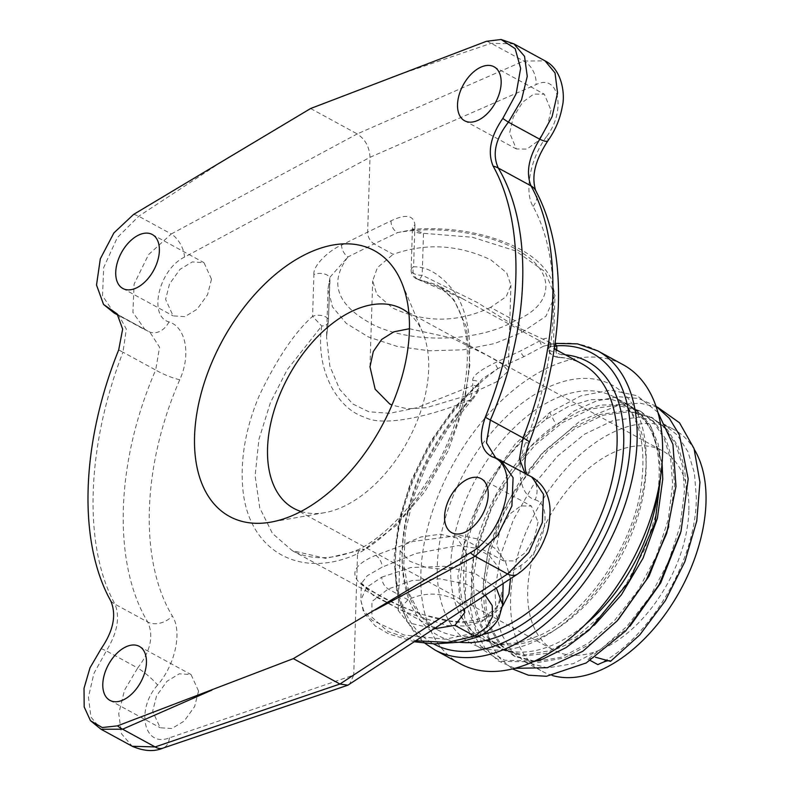 <?xml version="1.0" encoding="UTF-8"?>
<svg xmlns="http://www.w3.org/2000/svg" width="790" height="790" viewBox="0 0 790 790"><rect width="100%" height="100%" fill="white"/><g stroke="black" fill="none" stroke-linecap="round" stroke-linejoin="round"><path stroke-width="0.59" stroke-dasharray="3.95 2.96" d="M310.618 108.516L357.228 133.915L523.701 61.037L545.041 60.85M513.885 43.865L491.173 43.302L392.077 77.035M554.62 346.405A4.691 2.429 1.8 0 1 548.843 343.867A4.691 2.429 1.8 0 1 549.05 343.206C549.741 337.676 546.789 336.836 540.172 340.668L520.956 350.74L495.221 362.719C479.421 370.421 471.946 376.386 472.795 380.622L472.637 385.629L416.962 407.739L389.529 413.318L368.752 411.748L352.873 404.016L339.69 389.351L329.845 366.106L326.547 336.935L328.334 321.254A9.539 4.938 -178.2 0 0 328.472 320.513A9.539 4.938 -178.2 0 0 322.903 315.812A9.539 4.938 -178.2 0 0 312.593 316.385L313.906 274.495A9.539 4.938 1.8 0 1 324.216 273.923A9.539 4.938 1.8 0 1 329.786 278.623A9.539 4.938 1.8 0 1 329.657 279.364L328.057 288.715L332.432 306.836L346.306 323.396L368.456 336.975L396.975 346.375L429.395 350.79L462.861 349.832L494.55 343.571L521.519 332.59L545.93 316.237L554.965 295.845L551.697 279.818C543.727 263.04 527.394 252.227 512.187 245.275C482.325 232.122 449.184 226.799 412.765 229.307L423.499 233.307L472.529 237.276L515.751 250.963L545.061 271.78L554.965 295.845L553.454 344.065L515.475 326.29L477.012 302.353L422.186 275.197C420.32 278.85 418.73 280.144 417.426 279.068C413.456 276.372 412.183 272.293 413.604 266.832A9.539 4.938 -178.2 0 0 411.136 269.992A9.539 4.938 -178.2 0 0 422.186 275.197L423.499 233.307A9.539 4.938 1.8 0 1 412.459 228.103A9.539 4.938 1.8 0 1 414.928 224.923C413.792 215.166 405.843 213.794 391.08 220.815L367.646 232.112L369.997 157.319L536.025 84.629C558.905 72.996 566.489 110.709 546.522 136.65A18.921 4.385 -144.4 0 1 547.895 140.768M546.522 136.65C530.455 157.97 523.977 191.595 533.013 206.397C562.836 259.821 559.873 354.157 525.587 442.676C515.268 468.134 519.869 495.676 535.106 499.813A18.921 15.573 109.2 0 0 529.201 475.876L531.976 477.101M535.106 499.813C554.126 504.425 543.836 551.924 520.916 565.354L353.723 675.104L357.534 553.741C298.906 580.699 246.648 549.633 242.589 485.81C240.555 456.669 246.174 426.482 259.436 395.237C277.211 358.255 294.927 331.978 312.593 316.395L321.718 326.003C326.023 325.638 328.235 324.058 328.334 321.254L330.101 277.063L347.975 256.928C328.334 283.304 337.123 306.095 374.341 325.302C413.545 344.035 478.938 341.873 515.07 320.76C519.139 323.475 521.282 327.416 521.519 332.59M414.928 224.923L413.604 266.832C428.19 266.388 442.42 275.601 456.304 294.482C469.527 316.859 472.953 347.501 466.574 386.399C455.425 453.43 407.314 527.443 357.534 553.741L360.171 548.823C344.391 555.617 329.756 558.51 316.267 557.503C307.379 556.822 299.38 554.54 292.26 550.65L272.451 533.467L259.762 507.901L255.121 475.827L258.883 439.497L270.476 402.475L287.135 369.799L321.718 326.003C318.587 348.143 321.876 368.525 331.573 387.13C340.52 402.999 351.58 413.042 364.743 417.278C384.681 427.854 436.011 414.434 469.586 400.046A151.344 90.445 -61.4 0 0 437.206 629.66A151.344 90.445 -61.4 0 0 482.562 634.528M551.015 110.254L547.431 125.906L537.97 141.025L526.91 149.093L516.354 148.964L509.649 132.908L513.233 117.256L522.704 102.137L533.764 94.069L544.32 94.188L551.015 110.254M538.079 522.131L534.494 537.773L525.024 552.891L513.964 560.959L503.408 560.841L496.713 544.774L500.297 529.122L509.757 514.014L520.817 505.936L531.374 506.064L538.079 522.131M391.08 220.815A9.539 6.379 -115.7 0 0 397.528 232.616L413.96 229.337L412.439 227.737L411.136 269.992M328.275 322.162A9.539 9.539 0 0 0 328.472 320.513L329.786 278.623L328.057 288.715L326.547 336.935L328.334 321.254M554.392 347.936L553.454 344.065L548.892 348.212L549.05 343.206M555.627 349.466L557.128 357.09C551.479 355.559 548.734 352.607 548.892 348.212A4.691 2.429 1.8 0 0 548.685 348.874L548.754 342.613L550.877 343.926L554.965 344.035M462.239 298.561C447.683 290.424 432.94 284.054 418.009 279.443L462.318 298.6L554.274 348.755M472.795 380.622A4.691 2.429 1.8 0 1 478.819 383.12L478.661 388.137A4.691 2.429 -178.2 0 0 472.637 385.629C473.378 388.591 472.361 393.39 469.586 400.046A4.691 1.639 -135.3 0 0 471.689 400.352L447.851 428.832L428.042 461.716L413.545 496.89L405.29 532.075L403.779 564.949L409.022 593.31L420.478 615.272L437.206 629.66L292.26 550.65L325.747 558.412L364.457 549.287L360.171 548.823M478.819 383.17A4.691 2.429 1.8 0 1 477.437 384.779L477.279 389.796A4.691 2.429 -178.2 0 0 478.661 388.186M540.163 340.668A4.691 3.92 59.4 0 0 543.52 346.188L524.125 356.557L497.967 368.545L482.334 378.904L477.437 384.779A165.574 98.948 -61.4 0 0 433.542 643.86M597.744 350.879A170.265 101.752 118.6 0 0 543.52 346.188L555.054 343.354M497.976 368.545A4.691 1.501 -113.6 0 1 495.221 362.719M460.215 663.748A170.265 101.752 118.6 0 1 429.8 519.889A170.265 101.752 118.6 0 1 546.275 368.634A170.265 101.752 -61.4 0 1 623.192 364.753M597.882 664.617C648.639 640.305 696.573 560.791 696.316 497.344L694.42 472.963L687.942 451.722L677.257 435.033L662.869 423.529L639.624 417.061L612.892 420.655L584.59 434.174L557.434 456.265L532.825 485.81L513.451 519.642L500.524 555.291L495.014 589.992L496.1 613.978L501.699 634.587L511.505 650.832L525.192 662.02L547.579 667.925L573.313 663.649L600.805 649.252L626.934 626.351L650.19 596.351L668.409 561.917L680.121 525.893L684.486 490.896L682.58 466.426L676.112 445.264L665.536 428.703L651.039 417.081L627.309 410.583L600.558 414.365L572.207 428.091L545.001 450.428L520.867 479.57L501.601 513.243L488.645 549.05L483.194 583.543L484.29 607.589L489.988 628.425L499.853 644.591L513.362 655.572L535.817 661.477L561.463 657.201L588.432 643.188L614.561 620.496L637.925 590.584L656.174 556.427L668.192 519.869L672.665 484.448L670.769 460.066L664.291 438.835L653.606 422.146L639.219 410.632L621.108 404.678L600.598 405.043L578.448 411.807L556.042 424.586C510.538 455.553 472.943 523.612 471.363 577.095L472.45 601.081L478.039 621.69L487.855 637.945L501.541 649.133L523.889 655.029L549.623 650.763L577.105 636.394L603.244 613.504L626.539 583.464L644.749 549.03L656.46 513.026L660.835 477.999L658.929 453.529L652.471 432.387L641.885 415.807L627.388 404.184L623.557 402.298L638.488 411.146L650.17 425.119L658.09 443.713L661.842 466.169M594.317 625.236L570.36 643.011L546.216 653.478L523.464 655.947L503.467 650.18L489.948 639.189L480.083 623.024L474.385 602.187L473.289 578.152L478.74 543.648L491.696 507.842L510.962 474.168L535.097 445.027L562.302 422.699L590.653 408.963L617.405 405.181L641.144 411.679L655.631 423.302L666.207 439.862L672.675 461.034L674.581 485.495L668.686 526.772M618.224 619.676L591.878 643.169L564.06 658.021L537.97 662.534L515.287 656.618L501.601 645.43L491.795 629.186L486.196 608.577L485.119 584.59L490.62 549.899L503.546 514.241L522.921 480.409L547.529 450.863L574.686 428.782L602.987 415.254L629.729 411.659L652.965 418.127L667.352 429.632L678.037 446.32L684.515 467.562L686.411 491.943L680.506 533.22M630.015 626.164L587.977 659.216L595.403 657.201M552.487 675.539A137.648 82.259 118.6 0 1 542.414 671.411A137.648 82.259 118.6 0 1 510.597 598.484A137.648 82.259 118.6 0 1 570.518 463.947A137.648 82.259 118.6 0 1 674.176 429.691A137.648 82.259 118.6 0 1 694.38 449.559M657.981 491.301A137.648 82.259 -61.4 0 0 627.3 404.134L614.245 397.024C638.804 411.363 647.593 442.696 640.581 491.015C630.706 549.633 585.281 614.314 540.242 635.2L519.84 642.566L501.285 644.117L482.483 638.735A137.648 82.259 -61.4 0 0 544.665 635.604A137.648 82.259 -61.4 0 0 638.833 513.322A137.648 82.259 -61.4 0 0 614.245 397.024A137.648 82.259 -61.4 0 0 552.062 400.155A137.648 82.259 -61.4 0 0 457.894 522.437A137.648 82.259 -61.4 0 0 482.483 638.735L495.528 645.855A137.648 82.259 118.6 0 0 557.71 642.724A137.648 82.259 -61.4 0 0 585.42 624.416M627.3 404.134A137.648 82.259 -61.4 0 0 623.557 402.298M657.645 407.265L640.285 403.236L621.167 404.194L580.403 420.715L541.071 454.398L508.701 500.376L487.815 552.032L481.298 601.921L489.968 642.853L499.665 658.04L512.493 668.923M655.947 406.1L638.389 398.427L618.284 396.689L596.499 400.955L573.955 411.047L530.446 446.627L495.113 497.236L473.891 554.096L470.297 607.362L475.382 629.679L484.813 647.78L498.154 660.855L514.813 668.34M657.892 412.311L637.135 395.741L610.719 390.102L580.769 395.859L549.712 412.499L515.149 444.069L486.373 485.1L466.564 530.9L457.894 576.246L461.291 615.943L476.281 645.45L501.097 661.378L532.845 661.882M534.672 661.042L504.613 660.223L480.666 646.042L465.162 620.101L459.533 585.114L464.244 544.705L478.671 503.033L501.225 464.372L529.478 432.624L546.137 419.184L568.543 406.406L590.693 399.651L611.203 399.286L629.314 405.231L651.424 427.597L662.089 463.276M610.512 661.358L609.999 661.062M495.528 645.855A137.648 82.259 118.6 0 1 529.478 432.624M688.85 511.021A113.513 67.831 118.6 0 1 639.446 621.957A113.513 67.831 118.6 0 1 553.968 650.21A113.513 67.831 118.6 0 1 527.73 590.081A113.513 67.831 118.6 0 1 577.144 479.135A113.513 67.831 118.6 0 1 662.622 450.883A113.513 67.831 118.6 0 1 688.85 511.021M408.914 313.442A113.513 67.831 118.6 0 1 422.788 332.728A113.513 67.831 118.6 0 1 428.674 369.197A113.513 67.831 118.6 0 1 345.062 505.798A113.513 67.831 118.6 0 1 324.71 512.661A113.513 67.831 118.6 0 1 300.98 511.456M457.055 538.03L440.119 534.228L420.981 536.963L405.872 543.352L400.076 550.788L409.793 561.226L426.649 567.674L445.639 569.551L460.718 564.149L466.633 552.882L457.055 538.03M464.263 609.08L455.129 599.462C439.477 592.253 423.776 592.352 408.005 599.768L398.2 610.463L407.867 622.648L434.174 628.83M408.005 599.768L388.216 588.985C384.157 586.269 382.005 582.329 381.758 577.154L366.501 587.444L360.852 600.232L363.598 612.418L375.201 625.937L388.71 633.916L414.444 641.776M479.273 636.444L481.643 631.605L445.066 639.229L403.957 634.972L372.307 620.318L363.617 610.542L360.852 600.232L361.385 583.514L373.788 595.838L404.243 611.687L447.031 625.552L466.298 626.065L481.959 621.631L496.91 608.507L503.2 587.967C502.944 596.065 500.1 603.145 494.698 609.218L484.468 616.733A9.539 5.836 63.9 0 0 484.468 616.733A9.539 5.836 63.9 0 0 481.959 621.631M481.643 631.605L496.979 619.242L502.677 604.696M496.308 588.046L475.382 573.688L444.553 566.292L410.79 567.536L381.758 577.154M503.112 583.573L498.737 567.576L489.168 555.479L475.748 548.171L458.279 545.564L416.004 553.474L382.074 567.19L367.261 575.732L361.385 583.514L361.237 582.576C360.675 581.272 359.657 584.975 385.194 598.346C396.787 604.508 409.803 610.058 424.23 614.995L450.665 621.019C463.937 622.56 475.205 621.138 484.477 616.733A9.539 5.836 63.9 0 1 488.931 617.138L502.588 606.216M510.468 578.744L505.432 561.493L494.51 547.954L479.362 539.284L459.829 535.363L412.795 541.476L375.615 555.37C348.39 566.904 347.975 579.327 374.371 592.628C398.861 608.369 463.898 634.074 488.931 617.138M417.426 279.068L437.137 284.874L453.914 299.696L466.357 326.882L469.991 364.17L463.73 406.85L448.177 450.784L424.842 491.736L395.997 525.686L364.457 549.287M313.906 274.495C312.652 265.134 330.684 249.294 341.527 245.137A9.539 5.263 63.5 0 0 347.975 256.928L374.085 243.913L393.183 254.321C425.81 242.737 458.368 244.584 490.867 259.871L506.716 272.866L510.933 285.2L506.242 296.615L490.56 307.399L515.07 320.76C553.119 305.463 556.466 273.893 522.062 252.82C493.098 233.682 439.013 224.874 397.528 232.616L374.085 243.913C370.036 241.207 367.883 237.276 367.646 232.112L341.527 245.137M184.524 257.115A18.921 10.082 61.7 0 0 171.262 233.978L357.228 133.915C365.257 139.257 369.513 147.058 369.997 157.319L184.524 257.115C159.076 269.193 147.829 316.148 168.981 321.915C185.966 327.001 191.121 354.917 179.755 379.743C141.963 466.337 139 560.673 172.329 616.022C182.451 631.447 175.321 664.745 157.566 685.078A18.921 3.417 39.6 0 0 137.707 667.985L124.534 690.124L118.737 713.656L121.482 733.752L132.226 746.264M198.557 691.072L194.626 706.537L184.159 721.112L171.894 728.518L160.163 727.758L152.658 711.257L156.588 695.793L167.055 681.217L179.32 673.811L191.052 674.571L198.557 691.072M211.503 279.206L207.572 294.66L197.105 309.236L184.84 316.642L173.109 315.882L165.604 299.38L169.534 283.916L180.002 269.351L192.266 261.934L203.998 262.705L211.503 279.206M490.56 307.399C457.815 322.804 425.188 323.021 392.689 308.051L376.85 294.482L372.673 280.855L377.423 267.622L393.183 254.321M409.447 328.719L452.107 338.09L487.845 355.757L502.559 364.289L508.237 371.142L496.387 381.935L466.949 395.583L426.393 407.699L407.363 408.825L391.949 405.072M114.145 313.028L102.512 295.825L103.697 267.534L117.285 237.662L138.734 216.243L228.626 157.23M118.698 349.881A28.381 3.93 -159.2 0 0 122.963 352.192L126.341 329.104L118.678 315.032L117.759 314.588M110.807 601.002A28.381 21.715 151.8 0 0 115.044 604.222C83.049 546.67 86.189 447.012 122.963 352.192L155.679 370.026C115.488 462.476 112.318 563.063 147.76 622.056C153.931 635.861 150.584 651.167 137.707 667.985L106.354 650.891C117.276 633.007 120.169 617.454 115.044 604.222L147.76 622.056A18.921 13.894 -30.1 0 0 172.329 616.022M101.15 648.728A28.381 6.577 -144.4 0 1 106.354 650.891L93.941 673.416L88.431 697.096L90.959 717.073L101.011 729.249M500.702 460.057L495.646 457.766M495.656 457.766A28.381 21.903 -69.8 0 1 497.858 458.783L524.955 473.279M533.013 206.397A18.921 14.477 151.8 0 0 535.689 190.568M525.587 442.676A18.921 2.627 -159.2 0 0 529.28 442.479M157.566 685.078C135.446 709.864 144.037 748.1 169.416 737.84L353.723 675.104L349.516 684.397M179.755 379.743A18.921 3.2 23.1 0 1 155.679 370.026L159.56 347.215L149.833 332.067A18.921 14.605 -69.8 0 1 148.283 331.356L118.668 315.032M168.981 321.915A18.921 14.605 -69.8 0 1 149.833 332.067L117.957 314.825M133.589 214.436A28.381 16.896 -123.3 0 1 138.734 216.243L171.262 233.978L148.5 254.686L134.112 284.114L132.908 312.396L145.311 330.013L118.332 315.309M486.433 41.297A28.381 17.686 -108.8 0 1 491.173 43.302L523.701 61.037A18.921 12.966 66.4 0 1 536.025 84.629M565.462 354.829A156.035 93.25 -61.4 0 0 561.907 354.562A4.691 3.614 -87.3 0 1 558.372 357.445L558.372 357.445A4.691 3.614 -87.3 0 1 557.128 357.09A151.344 90.445 -61.4 0 1 582.082 363.894C575.001 360.033 567.101 357.88 558.372 357.445C551.924 356.379 548.695 353.525 548.685 348.884A4.691 2.429 1.8 0 0 551.538 351.224A4.691 2.429 1.8 0 0 556.683 350.829L556.703 350.059M561.907 354.562C558.51 354.197 556.772 352.952 556.683 350.829M477.279 389.796C477.456 391.386 475.58 394.398 471.65 398.851A4.691 1.639 -135.3 0 1 471.689 400.352L472.459 399.543C477.269 393.39 479.342 389.589 478.661 388.137M471.65 398.851A156.035 93.25 -61.4 0 0 402.327 549.86A156.035 93.25 -61.4 0 0 459.504 642.221M434.757 649.874A170.265 101.752 118.6 0 1 400.51 520.867A170.265 101.752 118.6 0 1 497.967 368.545M524.125 356.557A4.691 2.874 -116.1 0 1 520.956 350.74M537.753 640.068A147.108 87.917 -61.4 0 0 646.111 463.019A147.108 87.917 -61.4 0 0 545.653 388.433A147.108 87.917 -61.4 0 0 437.295 565.482A147.108 87.917 -61.4 0 0 537.753 640.068M587.977 659.216L590.327 660.499M546.137 419.184L549.712 412.499L556.042 424.586M485.307 595.265L466.268 584.106L440.03 578.853L412.054 580.601L388.216 588.985L371.942 601.545L371.873 617.168L388.018 631.556L415.955 640.789M375.615 555.37A9.539 5.836 -116.1 0 1 382.074 567.19M520.916 565.354A18.921 11.267 -123.3 0 1 517.292 574.261M169.416 737.84A18.921 11.791 -108.8 0 1 162.918 748.15M478.819 383.12L454.26 407.699L430.066 442.291L411.235 480.518L398.97 519.968L394.042 558.184L396.827 592.846L407.265 621.829L424.921 643.258M513.362 655.572L515.287 656.628M501.541 649.133L503.467 650.18M525.192 662.02L542.414 671.411M609.208 660.618L610.206 661.161M651.039 417.081L652.965 418.127M639.219 410.632L641.134 411.679M662.869 423.529L674.176 429.691M627.388 404.184L629.314 405.24M293.781 508.385L553.968 650.21M400.076 550.788L398.2 610.463M466.633 552.882L464.757 612.556M462.318 298.6L437.137 284.874L450.893 296.596C457.993 305.414 462.871 317.363 465.537 332.452C469.665 357.702 466.693 386.458 456.62 418.71C439.329 474.395 398.95 528.174 359.875 548.961M369.977 366.797L372.673 280.855M508.237 371.142L510.933 285.2M402.446 309.058L662.622 450.883M324.71 512.661L270.763 522.15M422.788 332.728L401.537 282.257M118.678 315.032L117.127 313.877M526.92 474.356L495.765 457.835M109.899 700.355L160.163 727.758M139.326 646.378L191.052 674.571M122.845 288.488L173.109 315.882M152.273 234.502L203.998 262.695M411.136 270.012A9.539 9.539 0 0 0 418.009 279.443M464.629 120.771L516.354 148.974M494.056 66.785L544.32 94.188M451.683 532.648L503.408 560.841M481.11 478.661L531.374 506.064"/><path stroke-width="1.19" d="M293.337 658.633L117.522 725.852L102.246 727.541L90.475 720.697L84.184 706.941L84.017 688.357L89.981 667.876L101.15 648.728C113.424 630.805 116.644 614.896 110.807 601.002C77.736 541.93 80.817 443.773 118.698 349.881L122.648 329.104L117.127 313.877L103.549 304.446L96.518 285.042L100.32 258.814L113.898 232.922L133.589 214.436L310.618 108.516L486.433 41.297L501.107 39.5L515.159 48.644L520.63 68.394L516.137 93.773L502.805 118.421C490.521 136.354 487.302 152.263 493.148 166.147C526.219 225.219 523.138 323.367 485.257 417.268C478.345 437.413 480.656 450.616 492.17 456.857C521.143 465.034 505.679 533.438 470.366 552.714L293.337 658.633L339.937 684.031L347.906 685.187L162.918 748.15A18.921 11.791 -108.8 0 1 162.908 748.15A18.921 11.791 -108.8 0 1 155.136 746.935L339.937 684.031L507.575 573.994L528.836 552.467L542.315 522.536L543.49 494.244L531.976 477.111C543.619 484.31 549.652 495.399 550.077 510.36C549.643 522.19 548.221 530.722 545.781 535.966C539.481 552.822 529.981 565.591 517.292 574.261L517.292 574.261A18.921 11.267 -123.3 0 1 507.575 573.994L475.047 556.259L497.621 535.452L511.9 505.956L513.095 477.674L500.702 460.057M146.436 662.662A30.741 18.368 118.6 0 1 133.046 692.712A30.741 18.368 118.6 0 1 109.899 700.355A30.741 18.368 118.6 0 1 102.799 684.071A30.741 18.368 118.6 0 1 116.179 654.031A30.741 18.368 118.6 0 1 139.326 646.378A30.741 18.368 118.6 0 1 146.436 662.662M159.373 250.786A30.741 18.368 118.6 0 1 145.992 280.835A30.741 18.368 118.6 0 1 122.845 288.488A30.741 18.368 118.6 0 1 115.735 272.204A30.741 18.368 118.6 0 1 129.125 242.155A30.741 18.368 118.6 0 1 152.273 234.502A30.741 18.368 118.6 0 1 159.373 250.786M501.156 83.078A30.741 18.368 118.6 0 1 487.776 113.118A30.741 18.368 118.6 0 1 464.629 120.771A30.741 18.368 118.6 0 1 457.529 104.487A30.741 18.368 118.6 0 1 470.909 74.438A30.741 18.368 118.6 0 1 494.056 66.785A30.741 18.368 118.6 0 1 501.156 83.078M488.22 494.945A30.741 18.368 118.6 0 1 474.839 524.995A30.741 18.368 118.6 0 1 451.683 532.648A30.741 18.368 118.6 0 1 444.582 516.364A30.741 18.368 118.6 0 1 457.963 486.314A30.741 18.368 118.6 0 1 481.11 478.661A30.741 18.368 118.6 0 1 488.22 494.945M297.909 513.016A151.344 90.445 118.6 0 1 270.763 522.15A151.344 90.445 118.6 0 1 195.969 419.273A151.344 90.445 118.6 0 1 306.046 254.133A151.344 90.445 118.6 0 1 401.537 282.257A151.344 90.445 118.6 0 1 297.909 513.016M502.805 118.421A28.381 5.115 39.6 0 0 508.434 122.164L521.499 99.965L527.256 76.403L524.53 56.327L513.885 43.865L501.107 39.5M545.041 60.85L555.034 72.957L557.562 92.924L552.101 116.644L539.777 139.247C528.707 157.082 525.775 172.625 530.989 185.857C562.914 242.925 559.755 343.512 523.069 437.897L519.465 458.723L524.955 473.279M513.885 43.865L545.051 60.86C562.707 69.559 565.215 95.778 562.312 106.413C560.169 118.757 555.37 130.212 547.895 140.768A18.921 4.385 -144.4 0 1 539.787 139.247L508.434 122.164C495.399 138.931 492.012 154.218 498.273 168.033L530.989 185.857A18.921 14.477 151.8 0 1 535.689 190.558L535.689 190.558C543.174 204.6 548.813 220.232 552.615 237.435C557.385 259.1 559.261 282.524 558.263 307.715C556.387 351.274 546.729 396.195 529.28 442.479A18.921 2.627 -159.2 0 0 523.069 437.897L490.353 420.063C530.544 327.09 533.675 227.431 498.273 168.033A28.381 20.846 -30.1 0 0 493.148 166.147M554.274 348.755L582.082 363.894A151.344 90.445 -61.4 0 1 604.123 506.904A151.344 90.445 -61.4 0 1 482.562 634.528M554.965 344.035L556.841 345.813A4.691 2.429 1.8 0 1 554.62 346.405M597.744 350.879L623.192 364.753A170.265 101.752 -61.4 0 1 653.606 508.612A170.265 101.752 -61.4 0 1 537.131 659.867A170.265 101.752 118.6 0 1 460.215 663.748L434.757 649.874A170.265 101.752 118.6 0 0 511.673 645.993A170.265 101.752 118.6 0 0 628.159 494.738A170.265 101.752 118.6 0 0 597.744 350.879L577.569 343.887L555.054 343.354M668.686 526.772L648.995 576.246L618.224 619.676M662.089 463.276L662.761 479.046L657.408 518.181L643.06 558.165L621.394 594.84L594.317 625.236M680.506 533.22L660.687 582.941L630.015 626.164M694.38 449.559A137.648 82.259 118.6 0 1 705.983 502.608A137.648 82.259 118.6 0 1 651.928 630.825A137.648 82.259 118.6 0 1 552.487 675.539M585.42 624.416A137.648 82.259 -61.4 0 0 657.981 491.301M595.403 657.201L610.512 661.358L639.782 634.913L665.318 600.706L684.881 561.631L696.77 520.975L699.93 482.176L694.035 448.513L679.538 422.828L657.645 407.265M512.493 668.923L528.382 675.193L546.433 676.28L586.21 662.948L625.769 630.855L659.058 584.748L681 531.473L688.189 478.947L679.439 434.984L669.367 418.325L655.947 406.1M514.813 668.34L547.302 667.708L582.832 651.256L617.178 620.851L646.289 579.979L666.701 533.359L675.973 486.354L672.942 444.395L657.892 412.311M610.512 661.358C609.732 659.828 605.525 660.914 597.882 664.617L590.327 660.499M532.845 661.882L542.562 659.176L534.672 661.042M661.842 466.169L655.048 522.783L629.205 581.312L589.143 630.064L566.065 647.593L542.562 659.176M300.98 511.456A113.513 67.831 118.6 0 1 293.781 508.385A113.513 67.831 118.6 0 1 267.553 448.256A113.513 67.831 118.6 0 1 351.165 311.645A113.513 67.831 118.6 0 1 402.446 309.058A113.513 67.831 118.6 0 1 408.914 313.442M503.112 583.573L502.677 604.686L498.836 618.264C494.599 625.631 488.082 631.694 479.273 636.444L474.681 636.118L454.892 625.325L464.757 612.556L464.263 609.08M434.174 628.83L454.892 625.325M502.677 604.686L496.308 588.046M502.588 606.216L508.957 593.784L510.468 578.744M391.949 405.072L389.677 403.927L375.161 389.203L369.977 366.797L373.324 351.451L381.679 339.433L393.845 331.82L409.447 328.719M111.785 310.292A28.381 23.364 109.2 0 0 116.94 314.272L114.145 313.028L103.549 304.446M117.522 725.852A28.381 19.454 66.4 0 0 122.608 729.2L101.011 729.249M492.17 456.857A28.381 21.903 -69.8 0 1 495.528 457.726A28.381 21.903 -69.8 0 1 495.656 457.766M495.646 457.766L486.433 442.795L490.353 420.063A28.381 4.799 23.1 0 0 485.257 417.268M535.689 190.568A18.921 14.477 151.8 0 0 535.689 190.558C530.307 173.563 537.812 156.331 547.895 140.768M517.292 574.261L347.906 685.187M162.908 748.15C154.089 751.902 143.869 751.27 132.226 746.264L155.136 746.935L122.608 729.2L211.878 690.114M459.504 642.221A156.035 93.25 -61.4 0 0 610.285 509.214A156.035 93.25 -61.4 0 0 565.462 354.829M433.542 643.86A165.574 98.948 -61.4 0 0 612.457 519.514A165.574 98.948 -61.4 0 0 556.841 345.813L556.703 350.059M415.955 640.789L447.476 642.369L474.681 636.118L486.571 627.132L492.634 616.556L492.19 605.545L485.307 595.265M375.329 609.919L475.047 556.259A28.381 15.129 61.7 0 1 470.366 552.714M554.392 347.936L555.627 349.466M424.921 643.258L434.757 649.874M414.444 641.776L434.421 643.889L459.652 642.201L478.977 636.592M132.226 746.264L101.061 729.279L90.475 720.697M531.976 477.101L495.528 457.726M529.28 442.479C526.713 448.69 525.251 455.721 524.906 463.582C525.143 469.981 526.012 473.832 527.513 475.136M118.332 315.309L114.145 313.028"/></g></svg>
